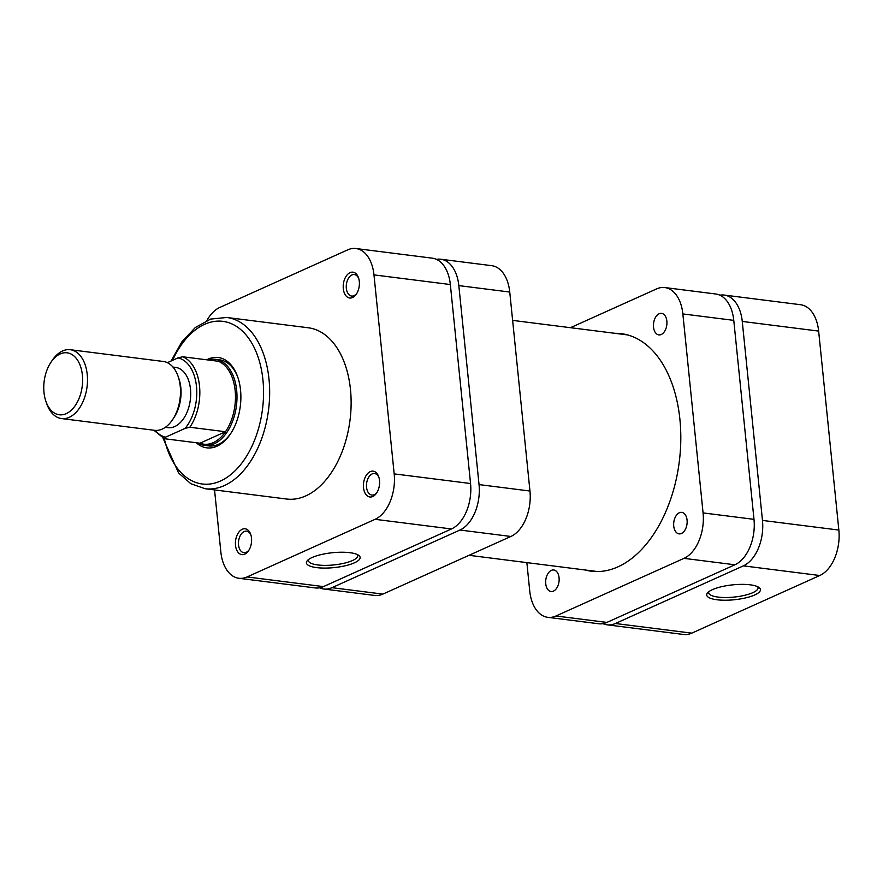<?xml version="1.0" encoding="UTF-8"?>
<svg xmlns="http://www.w3.org/2000/svg" width="883" height="883" viewBox="0 0 883 883"><rect width="100%" height="100%" fill="white"/><g stroke="black" fill="none" stroke-linecap="round" stroke-linejoin="round"><path stroke-width="1.32" d="M379.513 480.473A13.013 7.991 97.2 0 1 376.666 492.946A13.013 7.991 97.2 0 1 368.641 496.665A13.013 7.991 97.2 0 1 363.509 487.681A13.013 7.991 97.2 0 1 368.995 472.361A13.013 7.991 97.2 0 1 378.719 476.765A13.013 7.991 97.2 0 1 379.513 480.473M378.962 477.526A10.839 6.667 -82.8 0 0 374.569 473.531A10.839 6.667 -82.8 0 0 366.544 487.295A10.839 6.667 -82.8 0 0 371.853 495.043A10.839 6.667 -82.8 0 0 377.096 492.261M251.512 538.1A13.013 7.991 97.2 0 1 248.664 550.584A13.013 7.991 97.2 0 1 240.64 554.292A13.013 7.991 97.2 0 1 235.507 545.308A13.013 7.991 97.2 0 1 240.993 529.999A13.013 7.991 97.2 0 1 250.717 534.392A13.013 7.991 97.2 0 1 251.512 538.1M250.96 535.164A10.839 6.667 -82.8 0 0 246.567 531.169A10.839 6.667 -82.8 0 0 238.542 544.921A10.839 6.667 -82.8 0 0 243.851 552.681A10.839 6.667 -82.8 0 0 249.094 549.899M359.304 281.489A13.013 7.991 97.2 0 1 356.456 293.962A13.013 7.991 97.2 0 1 348.432 297.681A13.013 7.991 97.2 0 1 343.299 288.697A13.013 7.991 97.2 0 1 348.785 273.377A13.013 7.991 97.2 0 1 358.509 277.781A13.013 7.991 97.2 0 1 359.304 281.489M358.741 278.542A10.839 6.667 -82.8 0 0 354.359 274.547A10.839 6.667 -82.8 0 0 346.335 288.311A10.839 6.667 -82.8 0 0 351.633 296.059A10.839 6.667 -82.8 0 0 356.887 293.277M206.765 359.811A45.541 27.991 97.2 0 1 237.759 377.085A45.541 27.991 97.2 0 1 240.54 390.065A45.541 27.991 97.2 0 1 230.595 433.73A45.541 27.991 97.2 0 1 196.28 442.747M208.178 359.988A43.366 26.656 97.2 0 1 215.441 359.326A43.366 26.656 97.2 0 1 236.986 397.946A43.366 26.656 97.2 0 1 214.205 443.807A43.366 26.656 97.2 0 1 204.558 445.385L208.807 445.915A43.366 26.656 -82.8 0 0 231.015 433.089M316.688 567.626A26.987 7.483 -5.8 0 1 307.35 560.617A26.987 7.483 -5.8 0 1 349.867 552.692A26.987 7.483 -5.8 0 1 358.763 555.396A26.987 7.483 -5.8 0 1 348.73 564.866A26.987 7.483 -5.8 0 1 316.688 567.626M308.553 559.535A24.823 6.887 174.2 0 0 308.377 560.595A24.823 6.887 174.2 0 0 317.803 564.954A24.823 6.887 174.2 0 0 344.182 563.222A24.823 6.887 174.2 0 0 357.758 555.573A24.823 6.887 174.2 0 0 357.372 554.579M350.474 389.502A86.313 53.046 -82.8 0 0 308.233 327.77L226.765 317.472A86.313 53.046 97.2 0 1 269.006 379.204A86.313 53.046 97.2 0 1 205.121 488.729L286.578 499.027A86.313 53.046 -82.8 0 0 350.474 389.502M214.547 489.922L220.838 551.908A36.865 22.66 -82.8 0 0 238.885 578.277A36.865 22.66 -82.8 0 0 247.085 576.941L323.465 586.599A36.865 22.66 97.2 0 1 315.264 587.935L238.885 578.277M450.341 284.536L373.973 274.889A36.865 22.66 -82.8 0 0 355.926 248.52L432.295 258.167A36.865 22.66 97.2 0 1 450.341 284.536L470.551 483.52A36.865 22.66 97.2 0 1 451.467 528.961L375.087 519.314L247.085 576.941M375.087 519.314A36.865 22.66 -82.8 0 0 394.182 473.873L470.551 483.52M373.973 274.889L394.182 473.873M355.926 248.52A36.865 22.66 -82.8 0 0 347.725 249.856L219.724 307.483A36.865 22.66 -82.8 0 0 206.931 320.474M451.467 528.961L323.465 586.599M238.002 377.814A43.366 26.656 -82.8 0 0 219.679 359.856L215.441 359.326M750.164 584.822A26.987 7.483 -5.8 0 1 759.06 587.537A26.987 7.483 -5.8 0 1 749.027 597.007A26.987 7.483 -5.8 0 1 716.985 599.767A26.987 7.483 -5.8 0 1 707.647 592.758A26.987 7.483 -5.8 0 1 750.164 584.822M708.85 591.676A24.823 6.887 174.2 0 0 708.674 592.736A24.823 6.887 174.2 0 0 718.1 597.096A24.823 6.887 174.2 0 0 744.479 595.363A24.823 6.887 174.2 0 0 758.055 587.714A24.823 6.887 174.2 0 0 757.669 586.72M818.64 331.092L742.261 321.434A36.865 22.66 -82.8 0 0 724.215 295.065L800.594 304.723A36.865 22.66 97.2 0 1 818.64 331.092L838.85 530.065A36.865 22.66 97.2 0 1 819.766 575.517L743.387 565.86A36.865 22.66 -82.8 0 0 762.47 520.418L838.85 530.065M603.023 623.641A36.865 22.66 -82.8 0 0 607.184 624.833A36.865 22.66 -82.8 0 0 615.385 623.497L691.764 633.144L819.766 575.517M691.764 633.144A36.865 22.66 97.2 0 1 683.563 634.48L607.184 624.833M615.385 623.497L743.387 565.86M742.261 321.434L762.47 520.418M724.215 295.065A36.865 22.66 -82.8 0 0 719.888 295.187M545.738 583.751A10.839 6.667 -82.8 0 0 551.047 591.511A10.839 6.667 -82.8 0 0 559.071 577.747A10.839 6.667 -82.8 0 0 553.762 569.988A10.839 6.667 -82.8 0 0 545.738 583.751M673.74 526.113A10.839 6.667 -82.8 0 0 679.049 533.873A10.839 6.667 -82.8 0 0 687.073 520.109A10.839 6.667 -82.8 0 0 681.764 512.361A10.839 6.667 -82.8 0 0 673.74 526.113M653.53 327.129A10.839 6.667 -82.8 0 0 658.839 334.889A10.839 6.667 -82.8 0 0 666.864 321.125A10.839 6.667 -82.8 0 0 661.555 313.377A10.839 6.667 -82.8 0 0 653.53 327.129M585.131 569.988A119.702 73.565 -82.8 0 0 591.29 571.202A119.702 73.565 -82.8 0 0 679.899 419.304A119.702 73.565 -82.8 0 0 621.312 333.675A119.702 73.565 -82.8 0 0 615.043 333.321M526.864 562.614L529.734 590.959A36.865 22.66 -82.8 0 0 547.78 617.327A36.865 22.66 -82.8 0 0 555.981 615.981L683.983 558.354A36.865 22.66 -82.8 0 0 703.078 512.913L682.857 313.929A36.865 22.66 -82.8 0 0 664.822 287.56A36.865 22.66 -82.8 0 0 656.61 288.896L570.451 327.692M555.981 615.981L606.897 622.416L734.899 564.789L683.983 558.354M606.897 622.416A36.865 22.66 97.2 0 1 598.696 623.762L547.78 617.327M664.822 287.56L715.738 293.995A36.865 22.66 97.2 0 1 733.773 320.363L682.857 313.929M703.078 512.913L753.994 519.347L733.773 320.363M753.994 519.347A36.865 22.66 97.2 0 1 734.899 564.789M66.225 413.641A31.225 19.194 -82.8 0 0 82.395 375.154A31.225 19.194 -82.8 0 0 60.154 353.951A31.225 19.194 -82.8 0 0 50.817 362.494A31.225 19.194 -82.8 0 0 45.905 401.346A31.225 19.194 -82.8 0 0 66.225 413.641M50.817 362.494L52.152 360.474A34.702 21.324 97.2 0 1 62.538 350.981A34.702 21.324 97.2 0 1 70.254 349.712A34.702 21.324 97.2 0 1 87.494 380.617A34.702 21.324 97.2 0 1 69.271 417.306A34.702 21.324 97.2 0 1 61.556 418.564A34.702 21.324 97.2 0 1 46.7 403.641L45.905 401.346M178.123 376.401L178.918 378.686A31.225 19.194 97.2 0 1 174.006 417.538L172.671 419.557A34.702 21.324 -82.8 0 0 178.123 376.401A34.702 21.324 -82.8 0 0 163.267 361.467L70.254 349.712M61.556 418.564L154.558 430.319A34.702 21.324 -82.8 0 0 162.284 429.061A34.702 21.324 -82.8 0 0 172.671 419.557M199.988 443.211A42.285 25.993 -82.8 0 0 213.256 442.659A42.285 25.993 -82.8 0 0 225.463 431.743A42.285 25.993 -82.8 0 0 235.154 390.54A42.285 25.993 -82.8 0 0 218.311 361.268L182.671 356.765A42.285 25.993 97.2 0 1 199.514 386.037A42.285 25.993 97.2 0 1 189.823 427.24L225.463 431.743L199.988 443.211L164.348 438.708L165.662 437.14L185.121 428.376A40.121 24.658 -82.8 0 0 196.479 386.423A40.121 24.658 -82.8 0 0 177.958 357.913L182.671 356.765M165.353 427.306L168.002 427.648A30.364 18.653 -82.8 0 0 174.757 426.544A30.364 18.653 -82.8 0 0 190.706 394.447A30.364 18.653 -82.8 0 0 175.618 367.405L172.958 367.074M167.362 362.681L177.958 357.913M153.874 430.231L164.348 438.708M189.823 427.24L185.121 428.376M204.558 445.385A43.366 26.656 97.2 0 1 197.693 442.924M461.125 390.716A127.947 78.631 -82.8 0 0 460.937 388.708A127.947 78.631 -82.8 0 0 460.716 386.699M509.745 292.041L458.829 285.606A36.865 22.66 -82.8 0 0 440.783 259.238L491.699 265.673A36.865 22.66 97.2 0 1 509.745 292.041L529.955 491.025A36.865 22.66 97.2 0 1 510.871 536.467L382.869 594.104A36.865 22.66 97.2 0 1 374.668 595.44L323.752 589.005A36.865 22.66 -82.8 0 0 331.953 587.67L382.869 594.104M510.871 536.467L459.955 530.032L331.953 587.67M459.955 530.032A36.865 22.66 -82.8 0 0 479.039 484.59L529.955 491.025M458.829 285.606L479.039 484.59M440.783 259.238A36.865 22.66 -82.8 0 0 436.456 259.359M319.591 587.813A36.865 22.66 -82.8 0 0 323.752 589.005M164.304 438.708A81.976 50.375 -82.8 0 0 224.889 478.729A81.976 50.375 -82.8 0 0 262.946 379.977A81.976 50.375 -82.8 0 0 225.529 321.809A81.976 50.375 -82.8 0 0 172.582 360.33M155.165 430.385A40.121 24.658 -82.8 0 0 165.662 437.14M226.765 317.472L210.684 319.072L195.331 327.505L181.854 341.864L171.136 360.981M163.068 438.222L178.576 472.979L190.816 483.718L205.121 488.729M627.46 334.9L512.626 320.386M597.548 571.555L469.028 555.308"/></g></svg>
